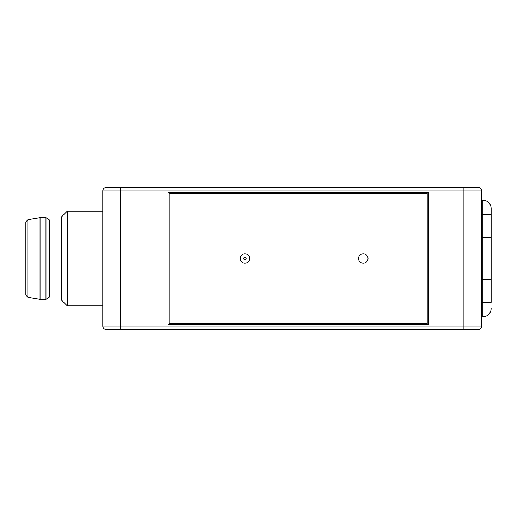 <?xml version="1.0" encoding="UTF-8"?>
<svg xmlns="http://www.w3.org/2000/svg" width="517" height="517" viewBox="0 0 517 517"><rect width="100%" height="100%" fill="white"/><g stroke="black" fill="none" stroke-linecap="round" stroke-linejoin="round"><path stroke-width="0.78" d="M246.066 258.5A1.183 1.183 0 0 1 244.295 259.528A1.183 1.183 0 0 1 244.295 257.472A1.183 1.183 0 0 1 246.066 258.5M249.621 258.5A4.737 4.737 0 0 1 242.518 262.604A4.737 4.737 0 0 1 242.518 254.396A4.737 4.737 0 0 1 249.621 258.5M27.828 297.307L27.828 219.693L25.85 222.026L25.85 294.974L27.828 297.307L40.055 299.349L45.981 299.349L45.981 217.651L40.055 217.651L40.055 299.349M45.981 217.651L49.529 220.022L49.529 296.978L45.981 299.349M169.111 323.616L427.216 323.616L427.216 193.384L169.111 193.384L169.111 323.616M67.288 305.857L67.288 211.143L61.368 217.062L61.368 299.938L67.288 305.857L102.805 305.857M481.676 316.811L482.865 316.811L482.865 302.309L491.15 302.309L491.15 279.516L481.676 279.516M481.676 237.484L491.15 237.484L491.15 208.48L491.15 214.691L482.865 214.691L482.865 200.189L486.096 200.848C489.308 202.38 490.988 204.919 491.15 208.48M481.676 279.219L491.15 279.219L491.15 237.781L481.676 237.781M167.928 192.195L167.928 324.805L428.399 324.805L428.399 192.195L167.928 192.195M102.805 191.012A3.554 3.554 0 0 1 106.36 187.464L120.564 187.464L120.564 191.012L102.805 191.012L102.805 325.988A3.554 3.554 0 0 0 106.36 329.536L120.564 329.536L120.564 191.012L463.917 191.012L463.917 187.464L120.564 187.464M478.128 187.464A3.554 3.554 0 0 1 481.676 191.012L463.917 191.012L463.917 329.536L478.128 329.536A3.554 3.554 0 0 0 481.676 325.988L481.676 191.012A3.554 3.554 0 0 0 478.128 187.464L463.917 187.464M469.837 329.536L114.645 329.536M358.546 258.5A4.737 4.737 0 0 0 365.648 262.604A4.737 4.737 0 0 0 365.648 254.396A4.737 4.737 0 0 0 358.546 258.5M481.676 302.309L482.865 302.309L482.865 279.516M482.865 237.484L482.865 214.691L481.676 214.691M482.865 279.219L482.865 237.781M478.128 329.536A3.554 3.554 0 0 0 481.676 325.988L102.805 325.988M27.828 219.693L40.055 217.651M49.529 296.978L61.368 296.978M49.529 220.022L61.368 220.022M482.865 316.811L486.154 316.126C489.328 314.588 490.995 312.048 491.15 308.52M67.288 211.143L102.805 211.143M481.676 200.189L482.865 200.189"/></g></svg>
